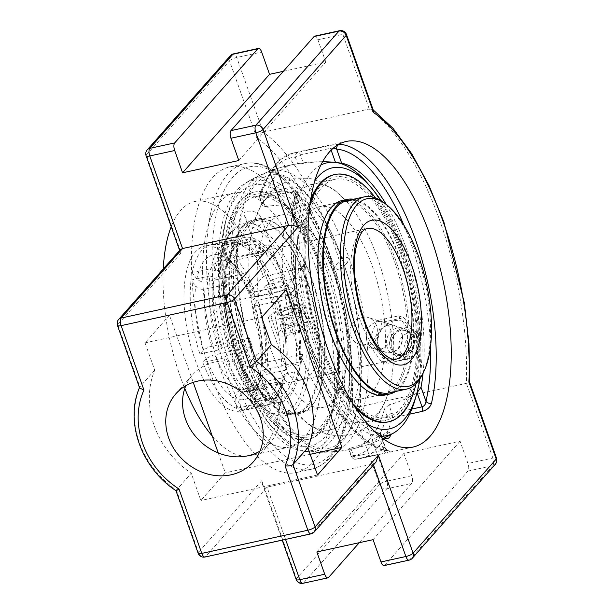 <?xml version="1.0" encoding="UTF-8"?>
<svg xmlns="http://www.w3.org/2000/svg" width="614" height="614" viewBox="0 0 614 614"><rect width="100%" height="100%" fill="white"/><g stroke="black" fill="none" stroke-linecap="round" stroke-linejoin="round"><path stroke-width="0.46" stroke-dasharray="3.07 2.3" d="M366.343 338.207A14.061 12.457 107 0 1 382.952 322.028A14.061 12.457 107 0 1 390.765 339.112A14.061 12.457 107 0 1 374.74 348.921A14.061 12.457 107 0 1 366.343 338.207M387.035 363.496L373.711 345.291L382.123 322.342L403.858 317.599L417.182 335.797L408.77 358.745L387.035 363.496L381.563 361.823L403.306 357.079L408.77 358.745M403.306 357.079L411.718 334.131L398.394 315.926L376.651 320.677L368.239 343.625L381.563 361.823M368.239 343.625L373.711 345.291M376.651 320.677L382.123 322.342M398.394 315.926L403.858 317.599M411.718 334.131L417.182 335.797M393.835 320.83A20.538 18.205 -73 0 0 377.963 344.769A20.538 18.205 -73 0 0 398.601 360.733A20.538 18.205 -73 0 0 414.473 336.794A20.538 18.205 -73 0 0 393.835 320.83M402.477 336.15A14.061 12.457 107 0 1 385.876 352.321A14.061 12.457 107 0 1 377.48 341.607A14.061 12.457 107 0 1 394.088 325.428A14.061 12.457 107 0 1 402.477 336.15M414.841 343.802A5.726 5.073 -73 0 0 406.629 340.655A5.726 5.073 -73 0 0 407.78 350.287A5.726 5.073 -73 0 0 414.841 343.802M400.727 355.399A14.145 12.533 -73 0 0 406.552 352.398A14.145 12.533 -73 0 0 411.28 336.917A14.145 12.533 -73 0 0 397.45 327.914A14.145 12.533 -73 0 0 386.513 344.4A14.145 12.533 -73 0 0 400.727 355.399M402.239 354.324A12.495 11.075 -73 0 0 407.389 351.668A12.495 11.075 -73 0 0 411.564 337.992A12.495 11.075 -73 0 0 404.434 330.225A12.495 11.075 -73 0 0 399.338 330.033A12.495 11.075 -73 0 0 389.637 341.76A12.495 11.075 -73 0 0 397.135 354.132A12.495 11.075 -73 0 0 402.239 354.324M403.82 354.8A12.495 11.075 -73 0 0 413.521 343.072A12.495 11.075 -73 0 0 406.023 330.708A12.495 11.075 -73 0 0 400.919 330.516A12.495 11.075 -73 0 0 393.298 336.088A12.495 11.075 -73 0 0 391.172 343.042A12.495 11.075 -73 0 0 398.716 354.616A12.495 11.075 -73 0 0 403.82 354.8M407.397 359.236A16.071 14.245 -73 0 0 413.092 356.588A16.071 14.245 -73 0 0 419.04 337.094A16.071 14.245 -73 0 0 403.667 328.014A16.071 14.245 -73 0 0 393.866 335.175A16.071 14.245 -73 0 0 391.133 344.116A16.071 14.245 -73 0 0 407.397 359.236M411.165 356.788A12.219 10.829 -73 0 0 415.494 354.777A12.219 10.829 -73 0 0 420.022 339.949A12.219 10.829 -73 0 0 408.333 333.041A12.219 10.829 -73 0 0 398.885 347.286A12.219 10.829 -73 0 0 411.165 356.788M212.06 377.403A156.409 64.861 77.7 0 0 296.362 472.55A156.409 64.861 77.7 0 0 313.923 262.071A156.409 64.861 77.7 0 0 229.621 166.924A156.409 64.861 77.7 0 0 212.06 377.403M326.763 264.665A138.288 57.348 77.7 0 0 244.334 183.801A138.288 57.348 77.7 0 0 237.219 189.933A138.288 57.348 77.7 0 0 228.04 337.815A138.288 57.348 77.7 0 0 302.702 451.083A138.288 57.348 77.7 0 0 326.763 264.665M338.936 144.206L329.956 145.426L298.281 152.333A156.409 64.861 77.7 0 0 293.73 152.924A156.409 64.861 77.7 0 0 261.871 193.548L291.965 186.978C296.447 186.395 298.366 187.991 297.729 191.76A156.409 64.861 77.7 0 0 313.67 355.214A156.409 64.861 77.7 0 0 389.483 450.86C391.532 451.052 390.374 451.628 386.014 452.572L355.928 459.142A4.168 3.784 87.3 0 1 355.352 459.218A4.168 3.784 87.3 0 1 351.454 455.864A4.168 1.105 -19.5 0 0 351.231 456.448A4.168 1.105 -19.5 0 0 353.802 456.593L383.888 450.024A4.168 1.727 77.7 0 0 386.014 452.572M333.295 148.112L330.493 148.312A4.168 1.727 77.7 0 0 328.367 145.764M389.483 450.86A4.168 3.761 95.2 0 1 388.447 450.929A4.168 3.761 95.2 0 1 385.116 447.591L385.822 448.987L383.888 450.024L378.892 435.909C380.787 434.635 381.202 433.837 380.135 433.515M291.965 186.978A4.168 1.727 77.7 0 0 292.341 191.499L293.784 191.545L294.927 192.312L295.81 195.39A4.168 2.847 13 0 1 295.449 193.64C285.564 234.993 291.543 298.941 310.047 352.052C329.135 407.865 359.773 448.596 388.447 450.929L388.57 450.945C387.787 451.06 386.874 450.216 385.845 448.427L382.1 437.859M384.418 437.859A156.409 64.861 77.7 0 0 392.331 417.927A4.168 2.993 15.8 0 1 386.889 415.747A152.249 63.135 -102.3 0 1 351.454 455.864L349.036 449.041L348.575 448.941L350.771 448.043L353.802 456.593A4.168 1.727 -102.3 0 0 355.928 459.142A156.409 64.861 77.7 0 0 360.472 458.543A156.409 64.861 77.7 0 0 383.742 439.064M388.923 404.849L384.471 408.916L386.889 415.747A4.168 1.105 -19.5 0 1 391.947 413.399L388.923 404.849A132.946 115.747 -138.5 0 0 417.006 392.745M381.517 437.414L385.116 447.591A152.249 63.135 -102.3 0 1 311.321 354.485A152.249 63.135 -102.3 0 1 295.81 195.39L300.791 209.466L300.737 208.123L295.457 193.64A4.168 2.847 13 0 1 297.729 191.76M300.683 207.939L298.926 206.051L297.337 205.613L292.341 191.499L262.255 198.076A4.168 1.105 160.5 0 1 259.684 197.931A4.168 1.105 160.5 0 1 259.906 197.347A4.168 2.993 15.8 0 1 259.599 195.405A4.168 2.993 15.8 0 1 261.871 193.548A4.168 1.727 -102.3 0 0 262.255 198.076L265.279 206.626L262.339 205.429L259.906 197.347A152.249 63.135 -102.3 0 1 295.342 157.222A4.168 1.105 160.5 0 1 300.407 154.881A4.168 1.727 77.7 0 0 298.281 152.333A4.168 3.784 87.3 0 0 295.342 157.222L297.759 164.053L303.431 163.431L300.407 154.881L330.493 148.312L331.13 150.115M378.892 435.909A132.946 115.747 41.5 0 1 350.771 448.043M349.036 449.041A145.257 60.241 77.7 0 0 354.823 448.358A145.257 60.241 77.7 0 0 384.471 408.916M423.084 373.112A138.288 57.348 77.7 0 0 386.26 204.477M297.759 164.053A145.257 60.241 77.7 0 0 292.84 164.544A145.257 60.241 77.7 0 0 276.638 174.499A145.257 60.241 77.7 0 0 262.324 204.17M335.175 162.388A132.946 115.747 -138.5 0 0 303.431 163.431M300.791 209.466A138.288 57.348 77.7 0 0 314.191 344.477A138.288 57.348 77.7 0 0 375.453 432.225M265.279 206.626A132.946 115.747 41.5 0 1 297.337 205.613M377.203 328.429C378.738 338.191 368.124 347.363 359.121 344.155C354.048 342.397 351.054 338.767 350.157 333.264C348.622 323.501 359.259 314.337 368.246 317.538C373.32 319.295 376.305 322.926 377.203 328.429M402.247 336.073C401.356 330.593 398.501 327.001 393.674 325.305C385.093 322.235 375.707 331.89 377.249 341.537C378.086 347.002 380.826 350.556 385.469 352.198C393.72 355.168 403.766 345.72 402.247 336.073M375.952 462.127L373.105 463.938L267.029 487.109L205.636 556.614A5.948 5.181 41.5 0 1 198.429 552.354L261.764 480.655L262.262 483.817C263.276 486.349 264.864 487.447 267.029 487.109L285.556 539.422M352.244 407.404L360.349 406.514L386.797 481.199A5.948 1.573 -19.5 0 0 379.567 484.553L352.244 407.404A195.559 81.094 77.7 0 0 256.836 137.981C257.673 135.187 259.799 133.253 263.199 132.171A201.515 83.565 -102.3 0 1 360.349 406.514L466.417 383.351A201.515 83.565 77.7 0 0 369.267 109.008L263.199 132.171L236.751 57.486A5.948 2.471 -102.3 0 0 233.543 53.863M384.18 565.578A5.948 2.471 77.7 0 0 384.824 565.172L467.929 471.084A5.948 2.471 77.7 0 0 467.952 463.478L460.063 441.197L403.82 453.477L411.71 475.758A5.948 2.471 -102.3 0 1 411.687 483.364L359.29 542.684M256.836 137.981L229.521 60.832L146.416 154.928L181.107 252.907L179.971 251.41L180.309 249.66M175.972 490.655L191.2 473.194A86.697 75.484 41.5 0 1 154.713 370.15L145.042 342.858L169.464 315.212L193.241 382.368M154.713 370.15L139.862 386.958L139.616 387.987M468.896 381.931C470.339 382.138 469.51 382.614 466.417 383.351L492.865 458.036A5.948 1.573 160.5 0 1 496.534 458.244M283.346 71.316L325.796 62.045L317.906 39.764A5.948 2.471 77.7 0 0 314.698 36.142M373.435 110.612L372.544 109.43L369.267 109.008L342.819 34.323A5.948 2.471 77.7 0 0 339.611 30.7M218.223 452.917L225.277 472.841L200.862 500.487L191.2 473.194M238.815 160.523L325.796 62.045M316.839 551.955L403.82 453.477M460.063 441.197L373.082 539.675M259.952 451.175A51.553 44.883 -138.5 0 0 269.922 443.062A51.553 44.883 -138.5 0 0 270.628 386.198A51.553 44.883 -138.5 0 0 214.685 362.068A51.553 44.883 -138.5 0 0 192.642 374.809A51.553 44.883 -138.5 0 0 185.827 385.699M310.185 454.299L225.277 472.841M317.515 475.006L200.862 500.487M169.464 315.212L286.116 289.739M145.042 342.858L261.702 317.384M282.302 279.232A7.598 2.011 -19.5 0 0 282.709 278.173A7.598 2.011 -19.5 0 0 276.469 278.303A7.598 2.011 -19.5 0 0 268.794 282.179A7.598 2.011 -19.5 0 0 268.387 283.246A7.598 2.011 -19.5 0 0 274.619 283.115A7.598 2.011 -19.5 0 0 282.302 279.232M259.799 215.691C257.373 209.95 240.987 209.267 244.449 215.644C246.467 220.748 251.471 224.033 259.461 225.492C262.285 223.972 263.061 221.831 261.779 219.083L259.799 215.691M283.883 356.527L286.27 368.907C288.58 380.887 304.375 384.671 312.833 371.992C319.579 359.812 320.278 347.14 314.921 333.985C310.492 323.724 305.196 309.809 293.883 307.591C288.634 312.296 285.817 318.789 285.433 327.078C283.783 337.239 283.261 347.056 283.883 356.527M269.523 315.987A19.333 5.112 160.5 0 1 289.064 306.11A19.333 5.112 160.5 0 1 304.935 305.78A19.333 5.112 160.5 0 1 303.892 308.481A19.333 5.112 160.5 0 1 284.359 318.359A19.333 5.112 160.5 0 1 268.487 318.689A19.333 5.112 160.5 0 1 269.523 315.987M278.38 314.053A9.371 2.479 160.5 0 1 287.851 309.264A9.371 2.479 160.5 0 1 295.541 309.103A9.371 2.479 160.5 0 1 287.536 314.568A9.371 2.479 160.5 0 1 277.873 315.358A9.371 2.479 160.5 0 1 278.38 314.053M270.229 291.044A9.371 2.479 160.5 0 1 279.7 286.262A9.371 2.479 160.5 0 1 287.398 286.101A9.371 2.479 160.5 0 1 279.393 291.566A9.371 2.479 160.5 0 1 269.73 292.356A9.371 2.479 160.5 0 1 270.229 291.044M248.493 293.254L288.073 284.612L302.963 267.75L263.383 276.392L248.493 293.254A84.356 34.983 -102.3 0 0 204.577 246.153A84.356 34.983 -102.3 0 0 188.398 336.027A84.356 34.983 -102.3 0 0 240.573 410.973A84.356 34.983 -102.3 0 0 249.729 405.248A84.356 34.983 -102.3 0 0 251.51 301.773L266.407 284.911L305.979 276.269L291.09 293.131L251.51 301.773M212.26 436.063A130.045 53.932 77.7 0 0 250.32 455.611A130.045 53.932 77.7 0 0 264.442 446.785A130.045 53.932 77.7 0 0 266.407 284.911M263.383 276.392A130.045 53.932 77.7 0 0 194.83 201.515A130.045 53.932 77.7 0 0 171.214 226.689M163.278 268.94A130.045 53.932 77.7 0 0 184.783 388.462M305.979 276.269A130.045 53.932 -102.3 0 1 304.022 438.143A130.045 53.932 -102.3 0 1 289.9 446.969A130.045 53.932 -102.3 0 1 209.466 331.422A130.045 53.932 -102.3 0 1 234.41 192.865A130.045 53.932 -102.3 0 1 302.963 267.75M291.09 293.131A84.356 34.983 -102.3 0 1 289.309 396.606A84.356 34.983 -102.3 0 1 280.153 402.331A84.356 34.983 -102.3 0 1 227.978 327.385A84.356 34.983 -102.3 0 1 244.157 237.511A84.356 34.983 -102.3 0 1 288.073 284.612M297.729 320.032L288.189 324.246L280.184 324.967L281.726 321.475L291.266 317.261L299.271 316.54L297.729 320.032L300.745 328.551L302.288 325.059L294.283 325.781L284.743 329.994L283.2 333.486L291.205 332.765L300.745 328.551M291.205 332.765L288.189 324.246M283.2 333.486L280.184 324.967M284.743 329.994L281.726 321.475M294.283 325.781L291.266 317.261M302.288 325.059L299.271 316.54M292.325 311.728A7.598 2.011 160.5 0 1 284.65 314.936A7.598 2.011 160.5 0 1 279.547 314.767A7.598 2.011 160.5 0 1 281.097 312.741A7.598 2.011 160.5 0 1 288.772 309.525A7.598 2.011 160.5 0 1 293.868 309.694A7.598 2.011 160.5 0 1 292.325 311.728M258.463 248.839A7.598 2.011 160.5 0 1 266.138 245.623A7.598 2.011 160.5 0 1 271.242 245.792A7.598 2.011 160.5 0 1 269.699 247.826A7.598 2.011 160.5 0 1 262.017 251.034A7.598 2.011 160.5 0 1 256.921 250.865A7.598 2.011 160.5 0 1 258.463 248.839M280.613 330.37A16.401 4.336 -19.5 0 0 277.282 334.745A16.401 4.336 -19.5 0 0 288.296 335.114A16.401 4.336 -19.5 0 0 304.874 328.175A16.401 4.336 -19.5 0 0 308.205 323.801A16.401 4.336 -19.5 0 0 297.191 323.432A16.401 4.336 -19.5 0 0 280.613 330.37M274.581 313.332A16.401 4.336 160.5 0 1 291.159 306.386A16.401 4.336 160.5 0 1 302.172 306.754A16.401 4.336 160.5 0 1 298.834 311.137A16.401 4.336 160.5 0 1 282.263 318.075A16.401 4.336 160.5 0 1 271.25 317.707A16.401 4.336 160.5 0 1 274.581 313.332M344.477 201.476A98.417 40.808 77.7 0 0 341.537 201.852A98.417 40.808 77.7 0 0 321.698 302.042A98.417 40.808 77.7 0 0 379.582 394.533A98.417 40.808 77.7 0 0 383.535 394.142L389.299 392.883A98.417 40.808 77.7 0 0 409.147 292.694A98.417 40.808 77.7 0 0 351.262 200.202M395.516 391.525A99.606 41.307 77.7 0 0 408.655 287.928A99.606 41.307 77.7 0 0 353.526 199.235M383.535 394.142A98.417 40.808 77.7 0 0 403.375 293.952A98.417 40.808 77.7 0 0 345.498 201.461M382.392 420.145A124.151 51.484 77.7 0 0 413.521 299.148A124.151 51.484 77.7 0 0 339.396 176.571A124.151 51.484 77.7 0 0 308.266 297.56A124.151 51.484 77.7 0 0 382.392 420.145M387.887 421.971A126.53 52.474 77.7 0 0 413.406 293.154A126.53 52.474 77.7 0 0 338.982 174.238A126.53 52.474 77.7 0 0 333.901 174.737M310.523 200.279A126.53 52.474 77.7 0 0 355.997 408.51M309.824 205.191A126.53 52.474 77.7 0 0 353.319 404.334M416.062 383.62A126.53 52.474 77.7 0 0 375.499 197.862M384.778 395.094A99.606 41.307 77.7 0 0 404.864 293.692A99.606 41.307 77.7 0 0 346.273 200.072A99.606 41.307 77.7 0 0 342.274 200.471M242.284 353.541A98.417 40.808 -102.3 0 1 253.329 221.117A98.417 40.808 -102.3 0 1 306.378 280.982A98.417 40.808 -102.3 0 1 295.326 413.406A98.417 40.808 -102.3 0 1 242.284 353.541M306.762 280.544A99.606 41.307 -102.3 0 1 295.58 414.573A99.606 41.307 -102.3 0 1 241.893 353.979A99.606 41.307 -102.3 0 1 253.075 219.95A99.606 41.307 -102.3 0 1 306.762 280.544M248.048 352.282A98.417 40.808 -102.3 0 1 259.093 219.858A98.417 40.808 -102.3 0 1 312.142 279.723A98.417 40.808 -102.3 0 1 301.09 412.147A98.417 40.808 -102.3 0 1 248.048 352.282M241.31 361.416A124.151 51.484 -102.3 0 1 241.77 202.781A124.151 51.484 -102.3 0 1 322.166 269.876A124.151 51.484 -102.3 0 1 321.705 428.503A124.151 51.484 -102.3 0 1 241.31 361.416M240.534 362.291A126.53 52.474 -102.3 0 1 254.741 192.028A126.53 52.474 -102.3 0 1 322.941 268.993A126.53 52.474 -102.3 0 1 308.735 439.263A126.53 52.474 -102.3 0 1 240.534 362.291M321.882 269.224A126.53 52.474 -102.3 0 1 307.675 439.494A126.53 52.474 -102.3 0 1 239.475 362.521A126.53 52.474 -102.3 0 1 253.682 192.259A126.53 52.474 -102.3 0 1 321.882 269.224M311.536 279.5A99.606 41.307 -102.3 0 1 300.353 413.529A99.606 41.307 -102.3 0 1 246.674 352.935A99.606 41.307 -102.3 0 1 257.857 218.906A99.606 41.307 -102.3 0 1 311.536 279.5M333.901 400.635A98.417 40.808 -102.3 0 1 323.217 407.32A98.417 40.808 -102.3 0 1 270.175 347.447A98.417 40.808 -102.3 0 1 281.227 215.023A98.417 40.808 -102.3 0 1 338.575 288.426A98.417 40.808 -102.3 0 1 333.901 400.635M422.332 374.601A98.417 40.808 77.7 0 0 417.52 256.706A98.417 40.808 77.7 0 0 384.955 203.441M308.358 339.112A98.417 40.808 77.7 0 0 361.4 398.977A98.417 40.808 77.7 0 0 372.092 392.292A98.417 40.808 77.7 0 0 376.758 280.091A98.417 40.808 77.7 0 0 319.41 206.68A98.417 40.808 77.7 0 0 308.358 339.112M286.377 368.392L285.333 370.257A84.356 34.983 77.7 0 0 276.507 296.316L277.827 296.723A82.007 34.008 -102.3 0 1 286.377 368.392L285.287 366.896L295.702 364.624A79.536 32.987 77.7 0 0 287.436 295.365L290.284 294.045A81.877 33.954 -102.3 0 1 298.818 365.583L299.356 366.305A83.082 34.453 -102.3 0 1 298.22 373.558L301.497 361.546L264.005 369.728L261.05 371.209L260.19 372.759L260.298 374.264L265.455 381.609L284.198 377.51L285.249 375.645A82.007 34.008 -102.3 0 1 280.375 390.657A82.007 34.008 -102.3 0 1 261.226 402.838L259.415 405.57A84.356 34.983 77.7 0 0 265.57 405.516A84.356 34.983 77.7 0 0 279.17 393.06A84.356 34.983 77.7 0 0 284.198 377.51M212.935 276.906L209.811 275.947A84.356 34.983 77.7 0 0 218.638 349.896L221.485 348.575A82.007 34.008 -102.3 0 1 212.935 276.906L214.025 278.403L224.44 276.131A79.536 32.987 77.7 0 0 232.706 345.383L234.026 345.797A81.877 33.954 -102.3 0 1 225.492 274.258L225.729 275.041L224.44 276.131M238.086 242.461L235.73 240.634A84.356 34.983 77.7 0 0 229.575 240.696A84.356 34.983 77.7 0 0 210.947 268.694L214.063 269.653A82.007 34.008 -102.3 0 1 238.086 242.461L238.37 244.871L248.785 242.599A79.536 32.987 77.7 0 0 243.106 242.668A79.536 32.987 77.7 0 0 225.576 268.878L226.85 267.857L226.62 267.006A81.877 33.954 -102.3 0 1 250.596 239.859L248.785 242.599M250.596 239.859L250.458 238.692A83.082 34.453 -102.3 0 1 254.61 239.959L254.749 241.125A81.877 33.954 -102.3 0 1 287.268 285.525L287.659 285.08A83.082 34.453 -102.3 0 1 290.675 293.599L295.825 297.283L258.034 305.534L255.056 305.772L253.973 305.035L257.757 300.407L276.507 296.316M290.675 293.599L290.284 294.045M287.436 295.365L277.021 297.637L277.827 296.723M285.333 370.257L266.583 374.356L261.295 366.466L262.186 363.956L264.55 362.628L302.633 354.293L299.356 366.305M257.757 300.407A84.356 34.983 -102.3 0 1 266.583 374.356M298.22 373.558L297.69 372.836A81.877 33.954 -102.3 0 1 288.511 394.357A81.877 33.954 -102.3 0 1 273.714 399.975L272.094 398.141L271.357 398.156A79.536 32.987 77.7 0 0 277.044 398.079A79.536 32.987 77.7 0 0 285.679 392.676A79.536 32.987 77.7 0 0 294.567 371.877L297.69 372.836M294.567 371.877L284.152 374.149L285.249 375.645M259.415 405.57L240.673 409.661L239.59 397.012L241.555 393.275L244.295 391.525L282.394 383.174L273.852 401.149A83.082 34.453 -102.3 0 1 269.699 399.883L269.561 398.709A81.877 33.954 -102.3 0 1 237.042 354.316L236.651 354.762A83.082 34.453 -102.3 0 1 233.635 346.242L234.026 345.797M265.455 381.609A84.356 34.983 -102.3 0 1 246.82 409.607A84.356 34.983 -102.3 0 1 240.673 409.661M225.492 274.258L224.954 273.529A83.082 34.453 -102.3 0 1 226.09 266.276L226.62 267.006M209.811 275.947L191.061 280.045L197.194 287.743L201.008 289.232L204.393 289.301L242.507 280.997L224.954 273.529M232.706 345.383L222.291 347.662L221.485 348.575M222.291 347.662A79.536 32.987 -102.3 0 1 214.025 278.403M235.73 240.634L216.98 244.733L218.899 257.197L221.639 259.906L224.647 260.405L262.746 252.116L250.458 238.692M225.576 268.878L215.161 271.15L214.063 269.653M215.161 271.15A79.536 32.987 -102.3 0 1 232.691 244.94A79.536 32.987 -102.3 0 1 238.37 244.871M293.438 284.505A96.068 39.841 77.7 0 0 226.175 240.251A96.068 39.841 77.7 0 0 219.213 265.693A96.068 39.841 77.7 0 0 262.662 407.335A96.068 39.841 77.7 0 0 302.848 386.482A96.068 39.841 77.7 0 0 293.438 284.505M273.714 399.975L273.852 401.149M237.042 354.316L235.73 353.91A79.536 32.987 77.7 0 0 267.205 396.882L268.349 396.989L269.561 398.709M287.268 285.525L284.42 286.845A79.536 32.987 77.7 0 0 252.937 243.865L254.749 241.125M298.818 365.583L295.702 364.624M277.021 297.637A79.536 32.987 -102.3 0 1 285.287 366.896M284.152 374.149A79.536 32.987 -102.3 0 1 266.629 400.359A79.536 32.987 -102.3 0 1 260.942 400.428L271.357 398.156M261.226 402.838L260.942 400.428M267.205 396.882L256.79 399.161L257.35 403.851A84.356 34.983 -102.3 0 1 223.742 357.962L225.307 356.181L235.73 353.91M256.79 399.161A79.536 32.987 -102.3 0 1 225.307 356.181M252.937 243.865L242.522 246.137L241.962 241.448A84.356 34.983 -102.3 0 1 275.571 287.337L274.005 289.117L284.42 286.845M242.522 246.137A79.536 32.987 -102.3 0 1 274.005 289.117M275.571 287.337L254.741 291.888L250.949 296.516L252.032 297.253L255.017 297.015L292.809 288.764L287.659 285.08M254.61 239.959L266.898 253.382L229.183 261.618L225.791 261.173L223.051 258.471L221.132 245.999A84.356 34.983 -102.3 0 1 254.741 291.888M221.132 245.999L241.962 241.448M269.699 399.883L278.242 381.908L240.143 390.258L237.411 392.008L235.438 395.746L236.52 408.394L257.35 403.851M295.825 297.283A66.957 27.768 77.7 0 0 292.809 288.764M266.898 253.382A66.957 27.768 77.7 0 0 262.746 252.116M226.09 266.276L243.643 273.744A66.957 27.768 77.7 0 0 242.507 280.997M233.635 346.242L249.315 338.007A66.957 27.768 77.7 0 0 250.765 342.328A66.957 27.768 77.7 0 0 252.331 346.526L236.651 354.762M278.242 381.908A66.957 27.768 77.7 0 0 282.394 383.174M301.497 361.546A66.957 27.768 77.7 0 0 302.633 354.293M243.643 273.744L205.92 281.979L202.144 281.979L197.739 280.045L192.197 272.793L210.947 268.694M192.197 272.793A84.356 34.983 -102.3 0 1 210.832 244.786A84.356 34.983 -102.3 0 1 216.98 244.733M249.315 338.007L209.558 346.818L203.84 349.627L199.895 353.986A84.356 34.983 -102.3 0 1 191.061 280.045M199.895 353.986L218.638 349.896M236.52 408.394A84.356 34.983 -102.3 0 1 202.912 362.506L206.857 358.146L212.574 355.337L252.331 346.526M223.742 357.962L202.912 362.506M296.286 283.184A98.417 40.808 -102.3 0 1 285.234 415.609A98.417 40.808 -102.3 0 1 264.757 409.016A98.417 40.808 -102.3 0 1 232.192 355.744A98.417 40.808 -102.3 0 1 227.38 237.848A98.417 40.808 -102.3 0 1 243.244 223.319A98.417 40.808 -102.3 0 1 296.286 283.184M321.222 343.28A121.848 50.525 -102.3 0 1 334.899 179.319A121.848 50.525 -102.3 0 1 400.574 253.436A121.848 50.525 -102.3 0 1 386.889 417.397A121.848 50.525 -102.3 0 1 321.222 343.28M377.203 414.128A121.848 50.525 -102.3 0 1 363.979 422.401A121.848 50.525 -102.3 0 1 298.304 348.284A121.848 50.525 -102.3 0 1 311.981 184.323A121.848 50.525 -102.3 0 1 347.332 202.267A121.848 50.525 -102.3 0 1 388.624 391.356A121.848 50.525 -102.3 0 1 377.203 414.128M242.062 360.564A121.848 50.525 -102.3 0 1 255.739 196.603A121.848 50.525 -102.3 0 1 321.414 270.72A121.848 50.525 -102.3 0 1 307.729 434.681A121.848 50.525 -102.3 0 1 242.062 360.564M325.243 266.392A133.599 55.406 77.7 0 0 225.975 219.989A133.599 55.406 77.7 0 0 270.928 425.832A133.599 55.406 77.7 0 0 335.873 416.553A133.599 55.406 77.7 0 0 325.243 266.392M342.566 259.96A142.494 59.09 -102.3 0 1 342.036 442.026A142.494 59.09 -102.3 0 1 321.214 452.28A142.494 59.09 -102.3 0 1 249.76 365.023A142.494 59.09 -102.3 0 1 260.658 174.99A142.494 59.09 -102.3 0 1 342.566 259.96L342.965 261.472L345.797 263.513L347.47 262.454L348.744 258.586C348.384 257.619 346.657 257.159 343.571 257.212L342.274 257.872L342.566 259.96M331.199 263.291A139.654 57.916 -102.3 0 1 307.867 451.651A139.654 57.916 -102.3 0 1 274.42 429.954A139.654 57.916 -102.3 0 1 227.433 214.785A139.654 57.916 -102.3 0 1 248.831 181.099A139.654 57.916 -102.3 0 1 331.199 263.291M320.769 165.135A139.654 57.916 77.7 0 0 311.95 172.273A139.654 57.916 77.7 0 0 303.684 325.504A139.654 57.916 77.7 0 0 381.524 436.224M415.202 399.215A139.654 57.916 77.7 0 0 402.385 247.741A139.654 57.916 77.7 0 0 368.208 184.047M388.815 432.578A3.216 0.652 -27.1 0 0 388.954 432.095A3.216 0.652 -27.1 0 0 387.181 432.425A3.216 0.652 -27.1 0 0 383.458 434.651A3.216 0.652 -27.1 0 0 383.259 435.011A3.216 0.652 -27.1 0 0 385.607 434.582A3.216 0.652 -27.1 0 0 388.815 432.578M255.531 364.125A143.699 59.589 -102.3 0 1 267.788 171.943A143.699 59.589 -102.3 0 1 349.113 258.172A143.699 59.589 -102.3 0 1 348.575 441.781A143.699 59.589 -102.3 0 1 328.958 452.073A143.699 59.589 -102.3 0 1 255.531 364.125M380.979 200.601A133.599 55.406 -102.3 0 1 404.396 249.1A133.599 55.406 -102.3 0 1 419.907 378.838M367.878 424.312A133.599 55.406 -102.3 0 1 306.77 310.177A133.599 55.406 -102.3 0 1 314.736 180.953M341.998 266.23L341.499 269.208L340.018 270.068C336.311 269.661 335.075 267.85 336.311 264.619C338.544 263.061 340.44 263.598 341.998 266.23M262.646 356.066C261.787 354.194 260.397 353.357 258.463 353.572L256.982 354.439L256.483 357.409C258.041 360.042 259.937 360.579 262.17 359.021L262.646 356.066M255.892 363.711L256.207 365.775L254.902 366.428C251.886 366.504 250.174 366.036 249.76 365.023L251.019 361.185L252.669 360.134L255.493 362.145L255.892 363.711M343.871 421.404A121.848 50.525 77.7 0 0 349.658 282.486A121.848 50.525 77.7 0 0 278.656 191.599A121.848 50.525 77.7 0 0 254.012 222.644A121.848 50.525 77.7 0 0 264.972 355.56A121.848 50.525 77.7 0 0 295.303 411.733A121.848 50.525 77.7 0 0 330.647 429.677A121.848 50.525 77.7 0 0 343.871 421.404M227.103 374.118A156.409 64.861 -102.3 0 1 244.664 163.639A156.409 64.861 -102.3 0 1 328.966 258.786A156.409 64.861 -102.3 0 1 311.405 469.265A156.409 64.861 -102.3 0 1 227.103 374.118M331.314 259.515A152.249 63.135 77.7 0 0 214.509 223.849A152.249 63.135 77.7 0 0 299.394 463.562A152.249 63.135 77.7 0 0 331.314 259.515M409.661 414.143L392.331 417.927A4.168 1.727 77.7 0 0 391.947 413.399L411.902 409.047M403.858 225.131A152.249 63.135 -102.3 0 1 430.468 347.002M346.488 34.53A5.948 1.573 -19.5 0 0 342.819 34.323L317.906 39.764M409.093 560.137A5.948 2.471 77.7 0 0 409.738 559.73L492.842 465.642A5.948 5.181 -138.5 0 0 495.391 464.169M467.929 471.084L492.842 465.642A5.948 2.471 77.7 0 0 492.865 458.036L467.952 463.478M384.824 565.172L409.738 559.73A5.948 5.181 -138.5 0 0 412.286 558.264M204.992 557.013A5.948 2.471 -102.3 0 0 205.636 556.614L311.712 533.443L373.105 463.938L373.458 464.951M314.253 531.977A5.948 5.181 -138.5 0 1 311.712 533.443A5.948 2.471 -102.3 0 1 311.068 533.85M181.107 252.907L117.781 324.606A5.948 5.181 41.5 0 1 118.609 319.51M198.115 553.183A5.948 1.573 160.5 0 1 198.429 552.354L176.348 490.003A86.697 75.484 -138.5 0 1 139.862 386.958L117.781 324.606A5.948 1.573 -19.5 0 0 117.466 325.435M146.094 155.756A5.948 1.573 -19.5 0 1 146.416 154.928A5.948 5.181 41.5 0 1 147.245 149.831M296.14 579.47A5.948 1.573 160.5 0 1 296.462 578.641L379.567 484.553A5.948 5.181 41.5 0 0 386.774 488.805L303.669 582.893A5.948 5.181 41.5 0 1 296.462 578.641L261.764 480.655M328.582 577.452L303.669 582.893A5.948 2.471 -102.3 0 1 303.017 583.3M230.35 55.736A5.948 5.181 41.5 0 0 229.521 60.832A5.948 1.573 160.5 0 1 236.751 57.486L261.664 52.044M411.71 475.758L386.797 481.199A5.948 2.471 -102.3 0 1 386.774 488.805L411.687 483.364M196.787 279.055A73.987 30.685 -102.3 0 1 218.185 254.825M203.272 350.157A73.987 30.685 -102.3 0 1 195.651 286.308M225.254 260.305A66.957 27.768 77.7 0 0 220.787 260.42A66.957 27.768 77.7 0 0 206.15 281.933M205.015 289.186A66.957 27.768 77.7 0 0 211.815 346.196M244.894 391.364A66.957 27.768 77.7 0 0 249.361 391.248L395.593 359.313A66.957 27.768 -102.3 0 1 359.505 318.582A66.957 27.768 -102.3 0 1 367.026 228.485L220.787 260.42L223.158 260.374M214.831 354.715A66.957 27.768 77.7 0 0 240.742 390.097M260.19 372.759C257.504 384.479 254.442 387.495 253.62 388.439L249.361 391.248A66.957 27.768 77.7 0 0 256.629 386.697A66.957 27.768 77.7 0 0 264.005 369.728M265.141 362.475A66.957 27.768 77.7 0 0 258.333 305.473M255.317 296.946A66.957 27.768 77.7 0 0 229.406 261.572M254.38 304.237A73.987 30.685 -102.3 0 1 262.001 368.093M260.866 375.346A73.987 30.685 -102.3 0 1 252.646 394.457A73.987 30.685 -102.3 0 1 239.468 399.576M235.316 398.302A73.987 30.685 -102.3 0 1 206.289 358.676M222.337 256.092A73.987 30.685 -102.3 0 1 251.364 295.718M374.74 348.921L385.876 352.321M382.952 322.028L394.088 325.428M411.564 337.992L411.28 336.917M407.389 351.668L406.552 352.398M404.434 330.225L406.023 330.708M420.022 339.949L419.04 337.094M415.494 354.777L413.092 356.588M391.172 343.042L391.133 344.116M393.298 336.088L393.866 335.175M397.135 354.132L398.716 354.616M229.621 166.924L244.664 163.639C275.218 156.77 310.216 198.291 331.537 258.931C348.199 305.511 355.506 361.331 350.249 402.63C348.514 416.814 345.482 429.071 341.161 439.401C334.208 456.095 324.292 466.049 311.405 469.265L296.362 472.55M348.575 448.941L351.231 456.448A4.168 4.168 0 0 0 355.352 459.218L360.472 458.543L413.015 447.076M346.273 141.45L293.73 152.924L280.184 159.563L263.913 182.934L259.599 195.405A4.168 4.168 0 0 0 259.684 197.931L262.339 205.429M292.84 164.544A145.28 145.28 0 0 0 244.334 183.801M302.702 451.083A145.28 145.28 0 0 0 354.823 448.358M393.674 325.305L368.246 317.538M385.469 352.198L359.121 344.155M262.262 483.817L282.217 540.151M179.626 250.435L179.971 251.41M373.174 109.883L372.544 109.43M253.129 462.066L269.922 443.062M175.857 393.812L192.642 374.809M282.709 278.173L261.779 219.083M268.387 283.246L244.449 215.644M314.921 333.985L304.935 305.78M286.27 368.907L268.487 318.689M295.541 309.103L287.398 286.101M277.873 315.358L269.73 292.356M234.41 192.865L194.83 201.515M289.9 446.969L250.32 455.611M244.157 237.511L204.577 246.153M280.153 402.331L240.573 410.973M293.868 309.694L271.242 245.792M279.547 314.767L256.921 250.865M308.205 323.801L302.172 306.754M277.282 334.745L271.25 317.707M341.537 201.852L319.41 206.68M259.093 219.858L253.329 221.117M301.09 412.147L295.326 413.406M254.741 192.028L253.682 192.259M308.735 439.263L307.675 439.494M257.857 218.906L253.075 219.95M300.353 413.529L295.58 414.573M338.452 389.476L337.976 389.944L340.747 389.337C339.857 389.376 337.408 387.587 333.417 383.973L328.252 378.009C323.455 371.777 318.789 363.718 314.276 353.825C303.869 330.209 297.698 304.882 295.764 277.843C294.897 262.508 295.664 249.683 298.066 239.391L300.231 231.985C302.748 226.389 304.229 223.749 304.651 224.056L301.881 224.663C302.142 224.202 304.582 225.99 309.21 230.027L314.268 235.853C320.738 244.211 326.778 255.539 332.389 269.845C341.906 295.234 346.849 320.823 347.232 346.626C347.255 357.501 346.38 366.773 344.607 374.433C342.274 383.029 340.225 388.04 338.452 389.476M389.299 392.883L361.4 398.977M280.375 390.657L279.17 393.06M265.57 405.516L246.82 409.607M266.629 400.359L277.044 398.079L272.094 398.141M237.173 353.986C246.575 377.357 256.967 391.694 268.349 396.989M225.729 275.041C223.473 296.907 226.282 320.385 234.157 345.475M232.691 244.94L243.106 242.668C240.143 242.346 230.273 248.854 226.85 267.857M229.575 240.696L210.832 244.786M261.288 365.744C263.13 347.063 260.704 326.886 253.996 305.212M225.891 261.219C226.98 261.725 230.918 263.137 238.148 272.447C242.875 278.84 247.158 286.93 250.988 296.716M281.227 215.023L243.244 223.319M323.217 407.32L285.234 415.609M262.662 407.335L264.757 409.016M226.175 240.251L227.38 237.848M334.899 179.319L311.981 184.323M386.889 417.397L363.979 422.401M260.781 174.936A145.28 145.28 0 0 0 248.908 181.053M307.875 451.651A145.28 145.28 0 0 0 321.214 452.28M270.928 425.832L274.42 429.954M225.975 219.989L227.433 214.785M322.557 161.728A145.28 145.28 0 0 0 268.095 171.82M328.958 452.073A145.28 145.28 0 0 0 383.006 438.526M341.499 269.208L347.47 262.454M336.311 264.619L342.274 257.872M342.965 261.472C367.702 329.066 366.635 415.448 342.681 439.616C338.467 444.329 333.916 447.199 329.027 448.228C308.343 454.49 275.41 419.638 256.391 364.693M256.982 354.431L251.019 361.185M262.17 359.021L256.207 365.775M390.397 434.804A3.569 3.569 0 0 0 388.954 432.095M383.259 435.011A3.569 3.569 0 0 0 384.61 437.767M278.656 191.599L255.739 196.603M330.647 429.677L307.729 434.681M347.332 202.267L334.193 189.688L319.173 181.084L310.837 178.659L293.208 178.827L277.528 185.842L270.974 191.445L260.781 205.598L254.012 222.644M388.624 391.356C385.5 402.669 380.48 412.378 373.573 420.498L362.736 429.731L349.427 435.172L331.798 435.341L323.455 432.916L308.443 424.312L295.303 411.733M255.493 362.145C234.08 302.725 231.309 227.832 248.547 195.129C254.419 183.632 261.387 177.062 269.446 175.412C290.13 169.157 323.071 204.017 342.09 258.978"/><path stroke-width="0.92" d="M409.661 414.143L422.417 411.349C427.214 409.906 430.23 407.236 431.465 403.337A156.409 64.861 77.7 0 0 415.532 239.882A156.409 64.861 77.7 0 0 339.711 144.229L338.936 144.206M422.417 411.349A4.168 1.727 77.7 0 0 422.041 406.829C424.404 406.023 425.717 404.189 425.978 401.326A4.168 2.847 -167 0 0 431.465 403.337M339.711 144.229A4.168 3.761 -84.8 0 0 336.672 149.125L333.295 148.112M382.1 437.859L380.665 433.814L380.135 433.515L381.517 437.414M331.13 150.115L335.49 162.418L341.653 163.201L336.672 149.125A152.249 63.135 -102.3 0 1 403.858 225.131M430.468 347.002A152.249 63.135 -102.3 0 1 425.978 401.326L420.997 387.25L417.044 392.722L422.041 406.829L411.902 409.047M420.997 387.25A138.288 57.348 77.7 0 0 423.084 373.112M386.26 204.477A138.288 57.348 77.7 0 0 341.653 163.201M375.453 432.225A138.288 57.348 77.7 0 0 380.135 433.515M328.713 351.929A156.409 64.861 -102.3 0 1 346.273 141.45A156.409 64.861 -102.3 0 1 430.575 236.597A156.409 64.861 -102.3 0 1 413.015 447.076A156.409 64.861 -102.3 0 1 328.713 351.929M373.458 464.951L405.885 556.514A5.948 2.471 77.7 0 0 409.093 560.137A5.948 5.948 0 0 0 412.286 558.264A5.948 5.181 -138.5 0 0 413.115 553.168L378.416 455.181L375.952 462.127L314.253 531.977A5.948 5.181 -138.5 0 0 315.089 526.881A5.948 1.573 160.5 0 1 307.86 530.227L201.783 553.398A5.948 1.573 160.5 0 1 198.115 553.183A5.948 5.948 0 0 0 204.992 557.013A5.948 2.471 -102.3 0 1 201.783 553.398L178.973 488.982C176.364 490.801 175.481 491.139 176.348 490.003M257.811 48.828A5.948 2.471 -102.3 0 1 258.456 48.422A5.948 2.471 -102.3 0 1 261.664 52.044L269.554 74.325L182.573 172.803L174.683 150.522A5.948 2.471 -102.3 0 1 174.698 142.916L257.811 48.828L232.89 54.27A5.948 2.471 -102.3 0 1 233.543 53.863A5.948 5.948 0 0 0 230.35 55.736A5.948 5.181 41.5 0 1 232.89 54.27L149.785 148.358A5.948 2.471 -102.3 0 0 149.762 155.964L174.683 150.522M359.29 542.684L328.582 577.452A5.948 2.471 -102.3 0 1 327.937 577.858A5.948 2.471 -102.3 0 1 324.729 574.236L316.839 551.955L373.082 539.675L380.972 561.956A5.948 2.471 77.7 0 0 384.18 565.578L409.093 560.137M118.609 319.51A5.948 5.948 0 0 0 117.466 325.435A5.948 1.573 -19.5 0 0 121.135 325.643A5.948 2.471 -102.3 0 1 121.158 318.044A5.948 5.181 41.5 0 0 118.609 319.51L180.309 249.66L182.55 248.54L288.618 225.369L227.226 294.873L121.158 318.044L182.55 248.54L149.762 155.964A5.948 1.573 -19.5 0 1 146.094 155.756L179.626 250.435M139.631 387.319C124.596 421.542 141.235 468.052 175.988 490.67L175.965 490.64M117.466 325.435L139.616 387.987L143.945 390.051L121.135 325.643L227.203 302.479A5.948 2.471 -102.3 0 1 227.226 294.873A5.948 5.181 -138.5 0 1 234.433 299.133L297.767 227.433C295.111 225.553 292.057 224.87 288.618 225.369L255.838 132.801A5.948 2.471 77.7 0 1 255.861 125.195L230.948 130.636A5.948 2.471 77.7 0 0 230.925 138.242L238.815 160.523L182.573 172.803M378.416 455.181L315.089 526.881L293.008 464.529A86.697 75.484 -138.5 0 0 293.507 408.909A86.697 75.484 -138.5 0 0 256.514 361.485L234.433 299.133A5.948 1.573 -19.5 0 1 227.203 302.479L250.013 366.888L256.514 361.485L271.365 344.677A86.697 75.484 41.5 0 1 308.358 392.1A86.697 75.484 41.5 0 1 307.852 447.713L293.008 464.529C291.366 465.834 288.71 466.264 285.049 465.819L307.86 530.227A5.948 2.471 -102.3 0 0 311.068 533.85A5.948 5.948 0 0 0 314.253 531.977M297.767 227.433L263.068 129.447L346.173 35.359L373.489 112.508A195.559 81.094 -102.3 0 1 468.896 381.931L469.603 382.2M339.611 30.7A5.948 2.471 77.7 0 0 338.966 31.107A5.948 5.181 -138.5 0 1 346.173 35.359A5.948 1.573 -19.5 0 0 346.488 34.53A5.948 5.948 0 0 0 339.611 30.7L314.698 36.142A5.948 2.471 77.7 0 0 314.053 36.548L230.948 130.636M373.489 112.508L373.435 110.612L346.488 34.53M193.241 382.368L218.223 452.917M307.852 447.713L317.515 475.006L341.937 447.368L286.116 289.739L261.702 317.384L271.365 344.677M269.554 74.325L283.346 71.316M231.094 474.799A51.553 44.883 41.5 0 1 175.151 450.668A51.553 44.883 41.5 0 1 175.857 393.812A51.553 44.883 41.5 0 1 197.9 381.079A51.553 44.883 41.5 0 1 253.843 405.202A51.553 44.883 41.5 0 1 253.129 462.066A51.553 44.883 41.5 0 1 231.094 474.799M185.827 385.699A51.553 44.883 -138.5 0 0 201.569 442.571A51.553 44.883 -138.5 0 0 259.952 451.175M341.937 447.368L310.185 454.299M171.214 226.689A130.045 53.932 77.7 0 0 163.278 268.94M184.783 388.462A130.045 53.932 77.7 0 0 212.26 436.063M351.262 200.202A98.417 40.808 77.7 0 0 347.301 200.594A98.417 40.808 77.7 0 0 327.462 300.783A98.417 40.808 77.7 0 0 385.346 393.275A98.417 40.808 77.7 0 0 389.299 392.883L406.468 389.138A98.417 40.808 77.7 0 0 422.332 374.601L423.537 372.207A96.068 39.841 -102.3 0 1 348.637 301.037A96.068 39.841 -102.3 0 1 387.05 205.114A96.068 39.841 -102.3 0 1 418.84 257.113A96.068 39.841 -102.3 0 1 423.537 372.207M353.526 199.235A99.606 41.307 77.7 0 0 351.054 199.036A99.606 41.307 77.7 0 0 347.048 199.427A99.606 41.307 77.7 0 0 326.97 300.829A99.606 41.307 77.7 0 0 385.554 394.449A99.606 41.307 77.7 0 0 389.552 394.05A99.606 41.307 77.7 0 0 395.516 391.525M345.498 201.461A98.417 40.808 77.7 0 0 344.477 201.476M355.997 408.51A126.53 52.474 77.7 0 0 382.806 422.478A126.53 52.474 77.7 0 0 387.887 421.971L388.946 421.741A126.53 52.474 77.7 0 0 416.062 383.62M375.499 197.862A126.53 52.474 77.7 0 0 340.041 174.008A126.53 52.474 77.7 0 0 334.96 174.506L333.901 174.737A126.53 52.474 77.7 0 0 310.523 200.279M334.96 174.506A126.53 52.474 77.7 0 0 309.824 205.191M353.319 404.334A126.53 52.474 77.7 0 0 383.865 422.248A126.53 52.474 77.7 0 0 388.946 421.741M347.048 199.427L342.274 200.471A99.606 41.307 77.7 0 0 322.189 301.873A99.606 41.307 77.7 0 0 380.772 395.485A99.606 41.307 77.7 0 0 384.778 395.094L389.552 394.05M387.05 205.114L384.955 203.441A98.417 40.808 77.7 0 0 364.478 196.841A98.417 40.808 77.7 0 0 353.426 329.273A98.417 40.808 77.7 0 0 406.468 389.138M381.524 436.224A139.654 57.916 77.7 0 0 393.827 432.885A139.654 57.916 77.7 0 0 401.863 426.177A139.654 57.916 77.7 0 0 415.202 399.215L416.66 394.011A133.599 55.406 -102.3 0 1 367.878 424.312M314.736 180.953A133.599 55.406 -102.3 0 1 371.708 188.168L368.208 184.047A139.654 57.916 77.7 0 0 334.76 162.349A139.654 57.916 77.7 0 0 320.769 165.135M419.907 378.838A133.599 55.406 -102.3 0 1 416.66 394.011M371.708 188.168A133.599 55.406 -102.3 0 1 380.979 200.601M383.742 439.064A156.409 64.861 77.7 0 0 384.418 437.859M468.896 381.931L496.219 459.072A5.948 5.181 -138.5 0 1 495.391 464.169A5.948 5.948 0 0 0 496.534 458.244A5.948 1.573 160.5 0 1 496.219 459.072L413.115 553.168A5.948 1.573 -19.5 0 1 405.885 556.514L380.972 561.956M314.053 36.548L338.966 31.107L255.861 125.195A5.948 5.181 -138.5 0 1 263.068 129.447A5.948 1.573 160.5 0 1 255.838 132.801L230.925 138.242M230.35 55.736L147.245 149.831A5.948 5.181 41.5 0 1 149.785 148.358L174.698 142.916M324.729 574.236L299.809 579.677A5.948 1.573 160.5 0 1 296.14 579.47A5.948 5.948 0 0 0 303.017 583.3A5.948 2.471 -102.3 0 1 299.809 579.677L285.556 539.422M178.973 488.982A80.749 70.303 41.5 0 1 143.945 390.051M250.013 366.888A80.749 70.303 41.5 0 1 285.049 465.819M367.026 228.485A66.957 27.768 -102.3 0 1 403.114 269.216A66.957 27.768 -102.3 0 1 402.861 354.769A66.957 27.768 -102.3 0 1 395.593 359.313C393.827 359.988 391.011 359.06 387.142 356.534C384.011 354.301 380.726 350.786 377.295 345.974C360.479 323.256 350.164 274.258 356.005 247.926C360.226 229.344 365.46 229.644 365.069 229.291L367.026 228.485M411.372 359.789A73.987 30.685 77.7 0 0 411.649 265.256A73.987 30.685 77.7 0 0 363.741 225.277A73.987 30.685 77.7 0 0 363.465 319.81A73.987 30.685 77.7 0 0 411.372 359.789M147.245 149.831A5.948 5.948 0 0 0 146.094 155.756M233.543 53.863L258.456 48.422M327.937 577.858L303.017 583.3M282.217 540.151L296.14 579.47M204.992 557.013L311.068 533.85M175.972 490.655L198.115 553.183M495.391 464.169L412.286 558.264M373.174 109.883L392.983 128.265L411.802 153.83L428.986 185.512L443.868 221.984L464.307 302.771L468.973 343.541L469.603 382.177L496.534 458.244M364.478 196.841L347.301 200.594M334.76 162.349A145.28 145.28 0 0 0 322.557 161.728M383.006 438.526A145.28 145.28 0 0 0 393.858 432.87M384.61 437.767A3.569 3.569 0 0 0 390.397 434.804"/></g></svg>
